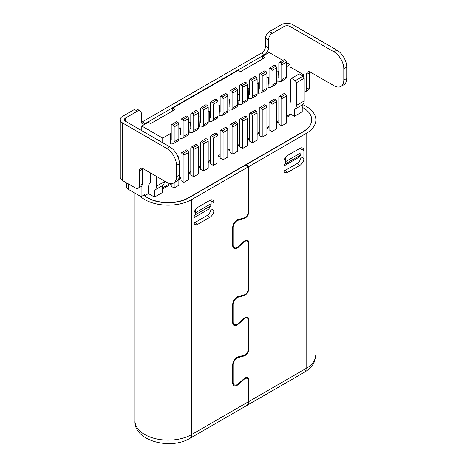 <?xml version="1.0" encoding="UTF-8"?>
<svg xmlns="http://www.w3.org/2000/svg" width="467" height="467" viewBox="0 0 467 467"><rect width="100%" height="100%" fill="white"/><g stroke="black" fill="none" stroke-linecap="round" stroke-linejoin="round"><path stroke-width="0.7" d="M150.584 173.018L150.345 183.017A8.301 4.793 60 0 0 148.629 186.818L148.629 193.688L154.495 197.08L162.323 192.562L162.323 185.685L154.495 190.203L154.495 197.08M170.245 140.141L170.245 144.052L172.691 143.836A4.15 2.399 -120 0 0 173.298 143.643A4.15 2.399 -120 0 0 174.162 141.746L174.162 126.913L173.415 125.197L171.967 124.362L171.226 125.22L171.226 140.053L170.245 140.141L171.226 139.861M171.967 124.362L176.66 121.654L178.114 122.488L178.855 124.204L178.855 139.038A4.15 2.399 60 0 1 177.997 140.935L173.298 143.643M286.469 116.365L290.089 114.275L290.089 64.574L286.464 66.664M162.714 185.452L162.714 187.816L170.046 183.584M178.861 178.493L181.009 177.25M188.639 172.848L190.793 171.605M198.422 167.198L200.577 165.954M208.206 161.553L210.354 160.309M217.99 155.902L220.138 154.659M227.768 150.257L229.922 149.014M237.551 144.607L239.705 143.363M247.335 138.956L249.489 137.718M257.119 133.311L259.273 132.068M266.902 127.66L269.056 126.423M276.686 122.015L278.84 120.772M170.636 139.913L170.636 133.539L162.714 138.109L162.714 142.744M180.028 134.49L180.028 138.401L182.474 138.185A4.15 2.399 -120 0 0 183.082 137.999A4.15 2.399 -120 0 0 183.94 136.095L183.94 121.268L183.198 119.552L181.751 118.717L181.009 119.575L181.009 134.403L180.028 134.49L180.42 134.262L180.42 127.888L178.855 128.793M189.812 128.845L190.793 128.758L190.793 113.925L191.534 113.067L192.982 113.901L193.723 115.618L193.723 130.451A4.15 2.399 60 0 1 192.865 132.348A4.15 2.399 60 0 1 192.258 132.535L189.812 132.756L190.203 122.237L188.639 123.142M199.596 123.195L200.571 123.107L200.571 108.274L201.318 107.416L202.766 108.256L203.507 109.973L203.507 124.8A4.15 2.399 60 0 1 202.649 126.703A4.15 2.399 60 0 1 202.042 126.89L199.596 127.106L199.987 116.592L198.422 117.497M209.379 117.544L210.354 117.456L210.354 102.629L211.102 101.771L212.549 102.606L213.291 104.322L213.291 119.155A4.15 2.399 60 0 1 212.432 121.052A4.15 2.399 60 0 1 211.825 121.239L209.379 121.461L209.771 110.942L208.206 111.846M219.163 111.899L220.138 111.811L220.138 96.978L220.879 96.12L222.333 96.961L223.074 98.677L223.074 113.504A4.15 2.399 60 0 1 222.216 115.407A4.15 2.399 60 0 1 221.603 115.594L219.163 115.81L219.554 105.297L217.984 106.202M228.941 106.248L229.922 106.161L229.922 91.334L230.663 90.475L232.111 91.31L232.858 93.026L232.858 107.859A4.15 2.399 60 0 1 231.994 109.757A4.15 2.399 60 0 1 231.387 109.943L228.941 110.165L229.338 99.646L227.768 100.551M238.725 100.603L239.705 100.516L239.705 85.683L240.447 84.825L241.894 85.665L242.642 87.382L242.642 102.209A4.15 2.399 60 0 1 241.778 104.112A4.15 2.399 60 0 1 241.17 104.299L238.725 104.515L239.116 94.001L237.551 94.906M248.508 94.953L249.489 94.865L249.489 80.038L250.23 79.18L251.678 80.015L252.419 81.731L252.419 96.564A4.15 2.399 60 0 1 251.561 98.461A4.15 2.399 60 0 1 250.954 98.648L248.508 98.87L248.899 88.351L247.335 89.255M258.292 89.308L259.273 89.22L259.273 74.387L260.014 73.529L261.462 74.364L262.203 76.08L262.203 90.913A4.15 2.399 60 0 1 261.345 92.81A4.15 2.399 60 0 1 260.738 93.003L258.292 93.219L258.683 82.706L257.119 83.605M268.076 83.657L269.05 83.57L269.05 68.742L269.798 67.884L271.245 68.719L271.987 70.435L271.987 85.263A4.15 2.399 60 0 1 271.129 87.166A4.15 2.399 60 0 1 270.521 87.352L268.076 87.568L268.467 77.055L266.902 77.96M277.859 78.012L278.834 77.925L278.834 63.092L279.581 62.234L281.029 63.068L281.77 64.785L281.77 79.618A4.15 2.399 60 0 1 280.912 81.515A4.15 2.399 60 0 1 280.305 81.702L277.859 81.923L278.25 71.404L276.686 72.309M280.912 81.515L285.606 78.806A4.15 2.399 -120 0 0 286.464 76.903L286.464 62.076L285.722 60.36L284.275 59.525L279.581 62.234M286.464 62.076L281.77 64.785M281.029 63.068L285.722 60.36M278.25 71.404L278.834 71.743M268.467 77.055L269.05 77.394M258.683 82.706L259.273 83.044M248.899 88.351L249.489 88.689M239.116 94.001L239.705 94.34M229.338 99.646L229.922 99.985M219.554 105.297L220.138 105.635M209.771 110.942L210.354 111.28M199.987 116.592L200.571 116.931M190.203 122.237L190.793 122.576M180.42 127.888L181.009 128.227M170.636 133.539L171.226 133.877M282.809 60.371L269.15 52.485L262.693 56.215L265.04 57.569L240.587 71.69L238.24 70.336L172.691 108.175L175.037 109.529L150.584 123.65L148.237 122.296L141.781 126.026L162.714 138.109M290.089 64.574L286.464 62.485M278.25 77.785L278.834 77.732M268.467 83.43L269.05 83.377M271.129 87.166L275.822 84.451A4.15 2.399 -120 0 0 276.686 82.554L276.686 67.721L275.939 66.005L274.491 65.17L269.798 67.884M271.245 68.719L275.939 66.005M276.686 67.721L271.987 70.435M258.683 89.08L259.273 89.028M261.345 92.81L266.038 90.102A4.15 2.399 -120 0 0 266.902 88.205L266.902 73.372L266.155 71.655L264.707 70.821L260.014 73.529M261.462 74.364L266.155 71.655M266.902 73.372L262.203 76.08M248.899 94.731L249.489 94.678M251.561 98.461L256.26 95.753A4.15 2.399 -120 0 0 257.119 93.849L257.119 79.022L256.377 77.306L254.924 76.465L250.23 79.18M251.678 80.015L256.377 77.306M257.119 79.022L252.419 81.731M239.116 100.376L239.705 100.323M241.778 104.112L246.477 101.397A4.15 2.399 -120 0 0 247.335 99.5L247.335 84.667L246.594 82.951L245.146 82.116L240.447 84.825M241.894 85.665L246.594 82.951M247.335 84.667L242.642 87.382M229.338 106.027L229.922 105.974M231.994 109.757L236.693 107.048A4.15 2.399 -120 0 0 237.551 105.145L237.551 90.318L236.81 88.602L235.362 87.761L230.663 90.475M232.111 91.31L236.81 88.602M237.551 90.318L232.858 93.026M219.554 111.671L220.138 111.619M222.216 115.407L226.909 112.693A4.15 2.399 -120 0 0 227.768 110.796L227.768 95.963L227.026 94.246L225.579 93.412L220.879 96.12M222.333 96.961L227.026 94.246M227.768 95.963L223.074 98.677M209.771 117.322L210.354 117.27M212.432 121.052L217.126 118.344A4.15 2.399 -120 0 0 217.984 116.441L217.984 101.613L217.243 99.897L215.795 99.057L211.102 101.771M212.549 102.606L217.243 99.897M217.984 101.613L213.291 104.322M199.987 122.967L200.571 122.914M202.649 126.703L207.342 123.989A4.15 2.399 -120 0 0 208.206 122.091L208.206 107.258L207.459 105.542L206.011 104.707L201.318 107.416M202.766 108.256L207.459 105.542M208.206 107.258L203.507 109.973M190.203 128.618L190.793 128.565M192.865 132.348L197.559 129.639A4.15 2.399 -120 0 0 198.422 127.736L198.422 112.909L197.675 111.193L196.228 110.358L191.534 113.067M192.982 113.901L197.675 111.193M198.422 112.909L193.723 115.618M180.42 134.262L181.009 134.21M181.751 118.717L186.444 116.003L187.897 116.838L188.639 118.554L188.639 133.387A4.15 2.399 60 0 1 187.781 135.284L183.082 137.999M183.198 119.552L187.897 116.838M183.94 121.268L188.639 118.554M173.415 125.197L178.114 122.488M174.162 126.913L178.855 124.204M141.781 126.026L141.781 130.655M162.323 187.588L162.714 187.816M302.219 107.299A29.053 16.771 180 0 1 311.705 119.698A29.053 16.771 180 0 1 303.194 131.56L188.738 197.64A29.053 16.771 0 0 1 143.953 195.031M290.089 113.825L294.391 116.312L302.219 111.794L302.219 104.917L294.391 109.436L294.391 116.312M162.323 189.17L171.226 184.033M178.855 179.626L181.009 178.382M188.639 173.975L190.793 172.732M198.422 168.33L200.577 167.087M208.206 162.679L210.354 161.436M217.99 157.035L220.138 155.791M227.768 151.384L229.922 150.141M237.551 145.739L239.705 144.496M247.335 140.088L249.489 138.845M257.119 134.438L259.273 133.2M266.902 128.793L269.056 127.549M276.686 123.142L278.84 121.899M286.469 117.497L289.108 115.974L289.108 114.841M144.081 194.955A29.053 16.771 0 0 0 144.858 195.638L148.629 193.461M281.77 125.856L278.84 124.164L278.84 96.984L279.581 96.126L284.275 93.412L285.722 94.246L286.469 95.963L286.469 123.142L281.77 125.856L281.77 98.677L281.029 96.961L279.581 96.126M271.987 131.501L269.056 129.808L269.056 102.629L269.798 101.771L274.491 99.062L275.944 99.897L276.686 101.613L276.686 128.793L271.987 131.501L271.987 104.322L271.245 102.606L269.798 101.771M262.209 137.152L259.273 135.459L259.273 108.28L260.014 107.422L264.707 104.707L266.161 105.548L266.902 107.264L266.902 134.443L262.209 137.152L262.209 109.973L261.462 108.256L260.014 107.422M252.425 142.803L249.489 141.104L249.489 113.925L250.23 113.067L254.929 110.358L256.377 111.193L257.119 112.909L257.119 140.088L252.425 142.803L252.425 115.618L251.678 113.901L250.23 113.067M242.642 148.448L239.705 146.755L239.705 119.575L240.447 118.717L245.146 116.003L246.594 116.843L247.335 118.56L247.335 145.739L242.642 148.448L242.642 121.268L241.894 119.552L240.447 118.717M232.858 154.098L229.922 152.4L229.922 125.22L230.663 124.362L235.362 121.654L236.81 122.488L237.551 124.204L237.551 151.384L232.858 154.098L232.858 126.919L232.117 125.203L230.663 124.362M223.074 159.743L220.138 158.05L220.138 130.871L220.885 130.013L225.579 127.298L227.026 128.139L227.768 129.855L227.768 157.035L223.074 159.743L223.074 132.564L222.333 130.848L220.885 130.013M213.291 165.394L210.354 163.695L210.354 136.516L211.102 135.658L215.795 132.949L217.243 133.784L217.99 135.5L217.99 162.679L213.291 165.394L213.291 138.214L212.549 136.498L211.102 135.658M203.507 171.039L200.577 169.346L200.577 142.166L201.318 141.308L206.011 138.6L207.459 139.435L208.206 141.151L208.206 168.33L203.507 171.039L203.507 143.859L202.766 142.143L201.318 141.308M193.723 176.689L190.793 174.997L190.793 147.817L191.534 146.959L196.228 144.245L197.681 145.079L198.422 146.796L198.422 173.975L193.723 176.689L193.723 149.51L192.982 147.794L191.534 146.959M183.945 182.334L181.009 180.641L181.009 153.462L181.751 152.604L186.45 149.895L187.897 150.73L188.639 152.446L188.639 179.626L183.945 182.334L183.945 155.155L183.198 153.439L181.751 152.604M178.855 178.505L178.855 185.276L174.162 187.985L171.226 186.292L171.226 183.665M122.704 123.031L122.704 180.641A8.301 4.793 0 0 1 120.27 177.256L120.27 119.64A8.301 4.793 180 0 0 122.704 123.031L166.725 148.448A13.835 7.986 60 0 1 176.508 165.394L176.508 176.689A13.835 7.986 60 0 1 173.642 183.023L176.579 181.324A13.835 7.986 -120 0 0 179.445 174.991L179.445 163.695A13.835 7.986 -120 0 0 169.661 146.755L125.635 121.338A4.15 2.393 0 0 1 124.42 119.64A4.15 2.393 0 0 1 125.635 117.947L137.374 111.169A5.534 3.193 -60 0 1 140.141 110.895A5.534 3.193 -60 0 1 141.291 113.428L141.291 121.338A5.534 3.193 120 0 0 142.435 123.872A5.534 3.193 120 0 0 145.202 123.597L264.555 54.692A5.534 3.193 120 0 0 268.467 47.908L268.467 40.004A5.534 3.193 -60 0 1 272.378 33.227L284.117 26.45A4.15 2.393 0 0 1 289.989 26.45L334.01 51.866A13.835 7.986 60 0 1 343.794 68.807L343.794 80.108A13.835 7.986 60 0 1 340.928 86.436A13.835 7.986 60 0 1 334.01 85.753L310.532 72.198A5.534 3.193 -120 0 0 307.765 71.924A5.534 3.193 -120 0 0 306.621 74.457L306.621 89.144A5.534 3.193 60 0 1 305.476 91.678A5.534 3.193 60 0 1 304.175 91.917M139.767 195.918A33.204 19.17 180 0 0 191.668 199.561L248.316 166.859L245.379 165.166L188.738 197.868A29.053 16.771 180 0 1 143.801 195.118M311.705 119.815A29.053 16.771 180 0 1 311.705 119.926A29.053 16.771 180 0 1 303.194 131.787L245.963 164.828L248.899 166.521L248.899 211.469A5.534 3.193 120 0 1 243.972 218.673L243.144 218.194M245.963 165.505L245.963 164.828M284.024 170.98A5.534 3.193 120 0 0 284.899 170.589L297.035 163.584A5.534 3.193 120 0 0 300.946 156.807L300.946 154.116M300.946 149.352L300.946 148.897A5.534 3.193 120 0 0 300.847 147.946M283.924 165.954L298.792 157.373L300.444 155.149A6.917 3.993 -120 0 0 301.139 152.645L301.139 150.368A3.596 2.078 -60 0 0 300.398 148.722L299.849 148.407M194.021 222.946A5.534 3.193 120 0 0 194.897 222.549L207.033 215.55A5.534 3.193 120 0 0 210.944 208.772L210.944 205.176M210.944 201.312L210.944 200.863A5.534 3.193 120 0 0 210.845 199.905M193.922 217.692L208.79 209.111L210.623 205.935A6.917 3.993 -120 0 0 211.137 203.711L211.137 202.334A3.596 2.078 -60 0 0 210.395 200.682L209.846 200.366M302.68 104.637A33.204 19.17 180 0 1 306.13 106.371A33.204 19.17 180 0 1 315.855 119.926A33.204 19.17 180 0 1 306.13 133.48L248.899 166.521M305.476 91.678L308.407 89.979A5.534 3.193 -120 0 0 309.557 87.446L309.557 72.764A5.534 3.193 60 0 1 309.656 71.807M340.928 86.436L343.864 84.743A13.835 7.986 -120 0 0 346.73 78.409L346.73 67.114A13.835 7.986 -120 0 0 336.946 50.167L292.926 24.751A8.301 4.793 180 0 0 281.187 24.751L269.447 31.534A5.534 3.193 120 0 0 265.53 38.312L265.53 46.215A5.534 3.193 -60 0 1 261.619 52.993L142.266 121.899A5.534 3.193 -60 0 1 141.39 122.296M140.141 110.895L137.21 109.202A5.534 3.193 120 0 0 134.443 109.476L122.704 116.254A8.301 4.793 180 0 0 120.27 119.64M122.704 180.641L135.418 187.985A5.534 3.193 60 0 0 138.185 188.259A5.534 3.193 60 0 0 139.335 185.726L139.335 171.039A5.534 3.193 -120 0 1 140.479 168.505A5.534 3.193 -120 0 1 143.246 168.78L166.725 182.334A13.835 7.986 60 0 0 173.642 183.023M138.185 188.259L141.122 186.567A5.534 3.193 -120 0 0 142.266 184.033L142.266 169.346A5.534 3.193 60 0 1 142.365 168.389M248.316 166.859L248.316 211.808A4.705 2.714 -60 0 1 244.124 217.931L238.328 219.484A6.363 3.672 120 0 0 232.659 227.779L232.659 245.368A6.363 3.672 120 0 0 233.979 248.281A6.363 3.672 120 0 0 238.328 247.119L244.124 241.976A4.705 2.714 -60 0 1 247.341 241.112A4.705 2.714 -60 0 1 248.316 243.266L248.316 288.787A4.705 2.714 -60 0 1 244.124 294.916L238.328 296.469A6.363 3.672 120 0 0 232.659 304.758L232.659 322.353A6.363 3.672 120 0 0 233.979 325.266A6.363 3.672 120 0 0 238.328 324.104L244.124 318.955A4.705 2.714 -60 0 1 247.341 318.097A4.705 2.714 -60 0 1 248.316 320.251L248.316 349.141A4.705 2.714 -60 0 1 244.124 355.264L238.328 356.823A6.363 3.672 120 0 0 232.659 365.112L232.659 382.707A6.363 3.672 120 0 0 233.979 385.619A6.363 3.672 120 0 0 238.328 384.452L244.124 379.309A4.705 2.714 -60 0 1 247.341 378.451A4.705 2.714 -60 0 1 248.316 380.599L248.316 401.824A8.301 4.793 -120 0 1 246.594 405.625L189.952 438.326C170.07 450.468 133.568 440.539 134.986 420.971A33.204 19.17 0 0 0 155.488 438.682A33.204 19.17 0 0 0 191.668 434.526A8.301 4.793 60 0 1 189.952 438.326M232.823 383.991L234.393 384.901A5.534 3.193 -60 0 0 238.176 383.886L243.972 378.743A5.534 3.193 120 0 1 247.755 377.727A5.534 3.193 120 0 1 248.899 380.261L248.899 401.486A8.301 4.793 60 0 1 247.183 405.286A8.301 4.793 60 0 1 246.88 405.438M234.393 384.901A5.534 3.193 -60 0 1 233.249 382.368L233.249 364.774A5.534 3.193 -60 0 1 238.176 357.564L243.972 356.012A5.534 3.193 120 0 0 248.899 348.802L248.899 319.913A5.534 3.193 120 0 0 247.755 317.379A5.534 3.193 120 0 0 243.972 318.389L238.176 323.532A5.534 3.193 -60 0 1 234.393 324.547A5.534 3.193 -60 0 1 233.249 322.014L233.249 304.42A5.534 3.193 -60 0 1 238.176 297.21L243.972 295.658A5.534 3.193 120 0 0 248.899 288.448L248.899 242.928A5.534 3.193 120 0 0 247.755 240.394A5.534 3.193 120 0 0 243.972 241.41L238.176 246.553A5.534 3.193 -60 0 1 234.393 247.563A5.534 3.193 -60 0 1 233.249 245.029L233.249 227.441A5.534 3.193 -60 0 1 238.176 220.231L243.972 218.673M299.966 165.277A5.534 3.193 120 0 0 303.883 158.5L303.883 150.596A5.534 3.193 120 0 0 302.733 148.062A5.534 3.193 120 0 0 299.966 148.337L287.835 155.336A5.534 3.193 120 0 0 283.924 162.119L283.924 170.023A5.534 3.193 120 0 0 285.068 172.556A5.534 3.193 120 0 0 287.835 172.282L299.966 165.277L297.035 163.584M197.833 224.248L209.963 217.243A5.534 3.193 120 0 0 213.88 210.465L213.88 202.555A5.534 3.193 120 0 0 212.73 200.022A5.534 3.193 120 0 0 209.963 200.296L197.833 207.301A5.534 3.193 120 0 0 193.922 214.079L193.922 221.988A5.534 3.193 120 0 0 195.066 224.522A5.534 3.193 120 0 0 197.833 224.248L194.897 222.549M196.741 208.113A3.596 2.078 -60 0 0 195.486 211.37L195.486 212.748A6.917 3.993 60 0 1 194.972 214.972L193.922 216.787M209.572 200.524A3.596 2.078 -60 0 1 210.395 200.682M286.744 156.153A3.596 2.078 -60 0 0 285.489 159.405L285.489 161.681A6.917 3.993 60 0 1 284.794 164.186L283.924 165.353M299.575 148.559A3.596 2.078 -60 0 1 300.398 148.722M156.451 186.269L164.279 181.751A8.301 4.793 60 0 1 162.563 185.551L154.735 190.069A8.301 4.793 60 0 0 156.451 186.269L156.451 176.403M162.563 185.551L154.495 190.203M164.279 181.751L164.279 180.922M296.347 105.501L304.175 100.983A8.301 4.793 60 0 1 302.453 104.783L294.63 109.301A8.301 4.793 60 0 0 296.347 105.501L296.347 82.776L295.372 80.633L291.455 78.374L290.48 79.39L290.48 102.11M302.453 104.783L294.391 109.436M304.175 100.983L304.175 78.258L303.194 76.115L299.283 73.856L291.455 78.374M296.347 82.776L304.175 78.258M295.372 80.633L303.194 76.115M262.693 58.924L262.693 56.215M126.557 182.871L126.557 186.969A5.534 3.193 0 0 0 128.18 189.228L141.092 196.683L144.858 194.511L144.858 195.638M141.092 196.683L141.092 186.578M303.492 76.757L303.492 74.685L302.102 75.485M290.48 82.198L290.089 82.42M172.691 110.889L172.691 108.175M290.089 66.979A5.534 3.193 180 0 1 290.573 67.23L303.492 74.685M286.469 95.963L281.77 98.677M281.029 96.961L285.722 94.246M271.245 102.606L275.944 99.897M276.686 101.613L271.987 104.322M261.462 108.256L266.161 105.548M266.902 107.264L262.209 109.973M251.678 113.901L256.377 111.193M257.119 112.909L252.425 115.618M241.894 119.552L246.594 116.843M247.335 118.56L242.642 121.268M232.117 125.203L236.81 122.488M237.551 124.204L232.858 126.919M222.333 130.848L227.026 128.139M227.768 129.855L223.074 132.564M212.549 136.498L217.243 133.784M217.99 135.5L213.291 138.214M202.766 142.143L207.459 139.435M208.206 141.151L203.507 143.859M192.982 147.794L197.681 145.079M198.422 146.796L193.723 149.51M183.198 153.439L187.897 150.73M188.639 152.446L183.945 155.155M177.828 156.544L178.114 156.375L178.855 158.091L178.855 159.504M178.114 156.375L177.629 156.101M174.162 182.72L174.162 187.985M178.855 158.091L178.493 158.301M281.77 79.618L286.464 76.903M271.987 85.263L276.686 82.554M262.203 90.913L266.902 88.205M252.419 96.564L257.119 93.849M242.642 102.209L247.335 99.5M232.858 107.859L237.551 105.145M223.074 113.504L227.768 110.796M213.291 119.155L217.984 116.441M203.507 124.8L208.206 122.091M193.723 130.451L198.422 127.736M183.94 136.095L188.639 133.387M174.162 141.746L178.855 139.038M125.635 117.947L125.635 121.338M284.117 59.613L284.117 26.45M306.621 89.144L309.557 87.446M289.989 26.45L289.989 64.516M269.447 31.534L272.378 33.227M334.01 51.866L336.946 50.167M268.467 40.004L265.53 38.312M265.53 46.215L268.467 47.908M264.555 54.692L261.619 52.993M142.266 121.899L145.202 123.597M137.374 111.169L134.443 109.476M166.725 148.448L169.661 146.755M139.335 185.726L142.266 184.033M179.445 163.695L176.508 165.394M142.266 169.346L139.335 171.039M176.508 176.689L179.445 174.991M237.831 246.833L238.328 247.119M244.124 241.976L243.646 241.696M237.831 323.818L238.328 324.104M244.124 318.955L243.646 318.681M237.831 384.172L238.328 384.452M244.124 379.309L243.646 379.035M248.899 380.261L248.251 379.887M232.659 382.029L233.249 382.368M233.249 364.774L232.694 364.453M237.464 357.156L238.176 357.564M243.972 356.012L243.144 355.533M248.316 348.464L248.899 348.802M248.899 319.913L248.251 319.533M232.659 321.675L233.249 322.014M233.249 304.42L232.694 304.105M237.464 296.802L238.176 297.21M243.972 295.658L243.144 295.179M248.316 288.11L248.899 288.448M248.899 242.928L248.251 242.554M232.659 244.69L233.249 245.029M233.249 227.441L232.694 227.12M237.464 219.817L238.176 220.231M248.316 211.125L248.899 211.469M248.899 401.486L306.13 368.445L306.13 133.48M315.855 354.891L314.052 362.485C312.16 366.332 308.95 369.584 304.414 372.246A8.301 4.793 -120 0 0 306.13 368.445A33.204 19.17 0 0 0 315.855 354.891L315.855 119.926M191.668 199.561L191.668 434.526L248.316 401.824M209.963 217.243L207.033 215.55M210.944 208.772L213.88 210.465M213.88 202.555L210.944 200.863M300.946 156.807L303.883 158.5M303.883 150.596L300.946 148.897M284.899 170.589L287.835 172.282M309.557 72.764L306.621 74.457M343.794 80.108L346.73 78.409M346.73 67.114L343.794 68.807M210.623 205.935L194.972 214.972M195.486 211.37L194.704 210.915M195.486 212.748L211.137 203.711M300.444 155.149L284.794 164.186M285.489 159.405L284.707 158.955M285.489 161.681L301.139 152.645M128.18 183.805L128.18 189.228M245.881 240.272L247.341 241.112M245.881 317.256L247.341 318.097M245.881 377.605L247.341 378.451M232.823 323.643L234.393 324.547M232.823 246.658L234.393 247.563M134.986 420.971L134.986 193.157M304.414 372.246L247.183 405.286"/></g></svg>
